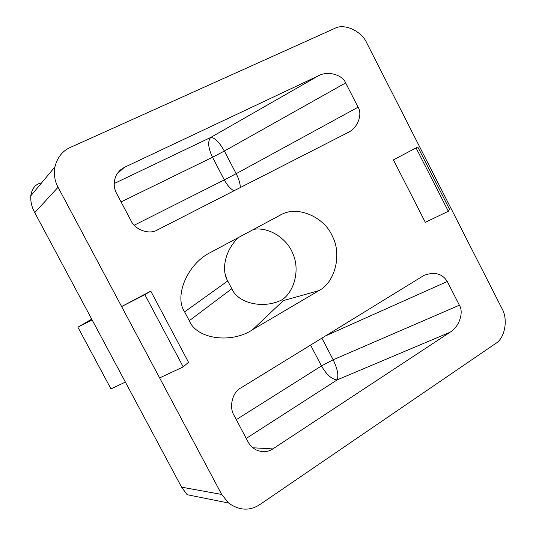 <?xml version="1.0" encoding="UTF-8"?>
<svg xmlns="http://www.w3.org/2000/svg" width="536" height="536" viewBox="0 0 536 536"><rect width="100%" height="100%" fill="white"/><g stroke="black" fill="none" stroke-linecap="round" stroke-linejoin="round"><path stroke-width="0.8" d="M40.649 183.118C35.195 184.391 31.905 188.632 30.78 195.841C30.458 201.603 31.778 207.198 34.733 212.618L181.59 487.17L187.144 494.715L228.537 502.996L221.69 494.44L181.59 487.17M34.733 212.618L58.076 187.252C54.759 181.215 53.701 174.455 54.886 166.984C57.359 157.383 62.518 150.857 70.377 147.407L334.625 28.455C344.239 22.941 361.733 31.068 366.885 43.195L501.837 308.28C508.376 319.155 505.026 338.323 495.519 343.569L259.873 504.564C249.729 511.143 239.284 510.62 228.537 502.996M58.076 187.252L121.612 306.552L150.784 291.122L188.525 362.289L183.212 366.905L159.627 377.92L221.69 494.44M231.813 288.75L189.282 320.702L184.605 311.865L227.726 280.965L231.813 288.75C238.138 303.818 264.449 309.212 282.291 299.644C294.612 291.182 299.952 269.434 292.991 253.99C287.591 239.183 269.501 226.648 253.555 229.354M189.282 320.702C196.725 339.402 231.954 343.851 252.778 329.566L318.893 290.639C335.161 282.452 342.129 254.071 332.313 236.135C324.769 217.777 298.847 205.556 282.03 214.186L210.527 252.456C187.975 263.384 173.711 295.705 184.605 311.865M233.917 190.829C230.172 188.612 226.976 184.974 224.329 179.902L236.162 173.691L224.356 151.045L345.653 82.913L358.075 107.187C362.792 114.59 357.559 128.198 348.072 132.493L157.282 229.984C149.43 234.962 135.005 229.924 130.992 220.665L116.634 193.53C113.351 187.258 113.398 180.813 116.781 174.187L120.158 170.12L124.251 167.42L318.451 75.777L210.668 137.471C214.715 137.551 219.278 142.074 224.356 151.045L212.511 157.262C208.142 147.923 207.526 141.323 210.668 137.471L114.175 183.547M345.653 82.913C342.37 74.591 327.63 70.631 318.451 75.777M246.232 438.415L337.131 379.903L450.039 332.246L272.851 448.907C267.799 452.25 262.158 452.538 255.92 449.784C252.362 447.788 249.722 445.115 248.007 441.765L234.038 415.367C228.772 407.085 232.483 392.104 240.711 388.024L424.117 275.323C434.676 271.538 442.388 273.601 447.265 281.514L459.386 305.205L333.158 359.783C337.533 368.942 338.853 375.649 337.131 379.903C331.777 379.367 326.558 374.711 321.466 365.927L333.158 359.783L321.841 338.075M450.039 332.246C459.057 327.154 464.062 312.475 459.386 305.205M425.336 222.326L393.417 159.882L417.812 146.991L449.53 209.281L448.344 211.271L425.336 222.326M150.784 291.122L144.874 294.679L121.612 306.552L159.627 377.92M227.726 280.965C220.825 269.588 225.455 249.173 238.956 237.187M358.075 107.187L236.162 173.691C238.828 178.816 240.215 183.439 240.316 187.56M282.291 299.644L283.323 300.609L252.778 329.566M393.417 159.882L417.812 146.991M416.204 148.171L448.344 211.271M144.874 294.679L183.212 366.905M226.862 279.162L225.274 274.318M125.384 382.094L110.972 388.908L77.894 327.195L91.703 319.128M92.125 319.918L77.894 327.195M121.062 201.898L212.511 157.262L224.329 179.902L134.214 225.214M116.754 174.227L124.251 167.42M310.552 345.03L321.466 365.927L236.296 419.641M324.937 336.173L447.265 281.514M272.851 448.907L252.885 447.774M318.893 290.639L283.323 300.609M30.78 195.841L54.886 166.984M282.03 214.186L280.308 215.01"/></g></svg>
